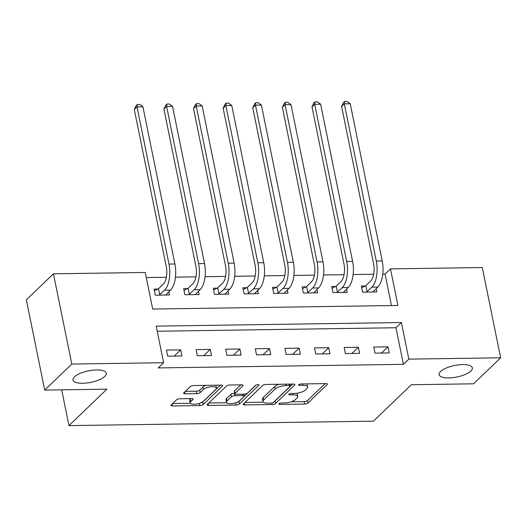 <?xml version="1.0" encoding="UTF-8"?>
<svg xmlns="http://www.w3.org/2000/svg" width="527" height="527" viewBox="0 0 527 527"><rect width="100%" height="100%" fill="white"/><g stroke="black" fill="none" stroke-linecap="round" stroke-linejoin="round"><path stroke-width="0.79" d="M279.02 403.708A1.825 0.632 168.5 0 0 278.862 404.044A1.825 0.632 168.5 0 0 279.903 404.393L304.613 404.038A2.602 0.896 168.5 0 0 307.999 402.977L327.148 384.585A2.602 0.896 168.5 0 0 327.372 384.104A2.602 0.896 168.5 0 0 325.89 383.597L301.18 383.959A1.825 0.632 168.5 0 0 298.802 384.697A1.825 0.632 168.5 0 0 298.651 385.039A1.825 0.632 168.5 0 0 299.692 385.389L302.887 385.342A8.333 2.879 168.5 0 1 307.643 386.95A8.333 2.879 168.5 0 1 306.925 388.504L305.331 390.039A8.333 2.879 168.5 0 1 294.481 393.419L291.286 393.465A1.825 0.632 168.5 0 0 288.915 394.203A1.825 0.632 168.5 0 0 288.756 394.539A1.825 0.632 168.5 0 0 289.797 394.894L292.992 394.848A8.333 2.879 168.5 0 1 297.755 396.456A8.333 2.879 168.5 0 1 297.03 398.01L295.436 399.538A8.333 2.879 168.5 0 1 284.587 402.918L281.392 402.964A1.825 0.632 168.5 0 0 279.02 403.708M104.814 376.39A16.976 5.863 168.5 0 0 106.289 373.228A16.976 5.863 168.5 0 0 92.627 370.211A16.976 5.863 168.5 0 0 74.491 376.838A16.976 5.863 168.5 0 0 73.016 380A16.976 5.863 168.5 0 0 86.678 383.017A16.976 5.863 168.5 0 0 104.814 376.39M470.874 371.034A16.976 5.863 168.5 0 0 472.344 367.872A16.976 5.863 168.5 0 0 458.688 364.855A16.976 5.863 168.5 0 0 440.546 371.482A16.976 5.863 168.5 0 0 439.077 374.644A16.976 5.863 168.5 0 0 452.733 377.661A16.976 5.863 168.5 0 0 470.874 371.034M179.898 398.768A2.602 0.896 168.5 0 0 176.512 399.822L171.137 404.98A2.602 0.896 168.5 0 0 170.913 405.467A2.602 0.896 168.5 0 0 172.401 405.968L199.845 405.566A2.602 0.896 168.5 0 0 203.231 404.512L222.381 386.12A2.602 0.896 168.5 0 0 222.605 385.632A2.602 0.896 168.5 0 0 221.116 385.132L193.679 385.533A2.602 0.896 168.5 0 0 190.287 386.587L183.798 392.819A2.602 0.896 168.5 0 0 183.574 393.307A2.602 0.896 168.5 0 0 185.056 393.807L196.802 393.636A2.602 0.896 168.5 0 0 200.194 392.582L203.409 389.493A6.963 2.404 168.5 0 1 210.853 386.772A6.963 2.404 168.5 0 1 216.459 388.01A6.963 2.404 168.5 0 1 215.853 389.308L203.244 401.416A6.963 2.404 168.5 0 1 195.807 404.137A6.963 2.404 168.5 0 1 190.201 402.898A6.963 2.404 168.5 0 1 190.807 401.6L192.908 399.578A2.602 0.896 168.5 0 0 193.132 399.097A2.602 0.896 168.5 0 0 191.644 398.596L179.898 398.768M500.65 357.787L473.556 383.814L411.363 384.723L373.426 421.159L68.971 425.612L106.909 389.176L44.709 390.085L71.804 364.058L53.444 273.809L145.254 272.466L152.698 309.053L397.925 305.469L390.481 268.882L482.291 267.538L500.65 357.787L408.84 359.131L401.396 322.544L156.176 326.127L163.62 362.714L71.804 364.058M163.62 362.714L158.199 367.918L403.418 364.335L408.84 359.131M243.467 403.926A2.602 0.896 168.5 0 0 243.237 404.407A2.602 0.896 168.5 0 0 244.726 404.914L272.169 404.512A2.602 0.896 168.5 0 0 275.555 403.451L294.705 385.059A2.602 0.896 168.5 0 0 294.936 384.578A2.602 0.896 168.5 0 0 293.447 384.071L266.003 384.473A2.602 0.896 168.5 0 0 262.611 385.527L243.467 403.926M236.004 405.039L208.56 405.441A2.602 0.896 168.5 0 1 207.078 404.94A2.602 0.896 168.5 0 1 207.302 404.453L226.452 386.06A2.602 0.896 168.5 0 1 229.838 385L241.583 384.829A2.602 0.896 168.5 0 1 243.072 385.336A2.602 0.896 168.5 0 1 242.848 385.817L235.082 393.28A2.602 0.896 168.5 0 0 234.858 393.761A2.602 0.896 168.5 0 0 236.34 394.268L244.133 394.15A2.602 0.896 168.5 0 0 247.519 393.096L255.608 385.329A1.825 0.632 168.5 0 1 257.551 384.618A1.825 0.632 168.5 0 1 259.02 384.941A1.825 0.632 168.5 0 1 258.862 385.283L239.396 403.985A2.602 0.896 168.5 0 1 236.004 405.039L235.556 402.819M403.418 364.335L395.975 327.748L157.211 331.239M387.977 346.825L373.762 347.029L375 353.13L389.216 352.919L387.977 346.825L381.508 353.031M358.36 347.253L344.144 347.464L345.383 353.564L359.598 353.353L358.36 347.253L351.891 353.465M328.743 347.688L314.527 347.899L315.772 353.992L329.988 353.788L328.743 347.688L322.28 353.9M299.125 348.123L284.909 348.334L286.154 354.427L300.37 354.223L299.125 348.123L292.663 354.335M269.514 348.558L255.299 348.762L256.537 354.862L270.753 354.651L269.514 348.558L263.045 354.77M239.897 348.993L225.681 349.197L226.92 355.297L241.135 355.086L239.897 348.993L233.428 355.198M210.28 349.421L196.064 349.632L197.302 355.732L211.518 355.521L210.28 349.421L203.811 355.633M180.662 349.856L166.446 350.066L167.685 356.16L181.901 355.956L180.662 349.856L174.2 356.068M391.462 305.561L385.059 274.086L382.76 274.119M373.669 274.251L353.143 274.554M344.059 274.686L323.525 274.982M314.441 275.12L293.914 275.417M284.824 275.549L264.297 275.852M255.206 275.983L234.68 276.286M225.589 276.418L205.062 276.715M195.972 276.853L175.445 277.149M166.361 277.281L146.295 277.577M365.218 285.996L361.357 286.049L362.596 292.149L376.812 291.945L376.146 288.664M335.6 286.431L331.74 286.484L332.978 292.584L347.194 292.373L346.529 289.092M305.989 286.859L302.123 286.919L303.361 293.019L317.577 292.808L316.911 289.527M276.372 287.294L272.505 287.353L273.744 293.447L287.959 293.243L287.294 289.962M246.755 287.729L242.888 287.788L244.133 293.882L258.349 293.677L257.677 290.397M217.137 288.164L213.27 288.216L214.515 294.316L228.731 294.106L228.059 290.825M187.52 288.592L183.659 288.651L184.898 294.751L199.114 294.54L198.448 291.26M157.902 289.027L154.042 289.086L155.281 295.186L169.496 294.975L168.831 291.695M61.692 389.835L68.971 425.612M44.709 390.085L26.35 299.837L53.444 273.809M385.059 274.086L390.481 268.882M395.975 327.748L401.396 322.544M297.755 396.456L297.254 394.018A8.333 2.879 168.5 0 0 296.714 393.254M307.643 386.95L307.149 384.512A8.333 2.879 168.5 0 0 306.767 383.88M291.154 401.785L304.112 401.594A2.602 0.896 168.5 0 0 307.505 400.54L325.133 383.61M274.488 401.403A2.602 0.896 168.5 0 0 275.061 401.014L292.689 384.084M244.989 402.463L263.355 402.193M271.102 403.115A1.825 0.632 168.5 0 0 273.473 402.378L290.278 386.232A1.825 0.632 168.5 0 0 290.436 385.896A1.825 0.632 168.5 0 0 289.395 385.54L286.023 385.593A8.333 2.879 168.5 0 0 275.18 388.966L263.691 400.006A8.333 2.879 168.5 0 0 262.966 401.554A8.333 2.879 168.5 0 0 267.729 403.168L271.102 403.115M278.961 384.282A8.333 2.879 168.5 0 0 274.686 386.528L275.18 388.966M262.966 401.554L262.472 399.117A8.333 2.879 168.5 0 1 263.197 397.569L274.686 386.528M226.623 402.727L208.824 402.99M240.826 384.842L234.581 390.836A2.602 0.896 168.5 0 0 234.357 391.324L234.858 393.761M256.115 385.006L238.896 401.541L239.396 403.985M227.018 401.021A6.963 2.404 168.5 0 0 226.419 402.318A6.963 2.404 168.5 0 0 232.018 403.557A6.963 2.404 168.5 0 0 239.462 400.836L243.902 396.574A2.602 0.896 168.5 0 0 244.133 396.087A2.602 0.896 168.5 0 0 242.644 395.586L234.851 395.698A2.602 0.896 168.5 0 0 231.465 396.752L227.018 401.021L226.524 398.583A6.963 2.404 168.5 0 0 225.925 399.874L226.419 402.318M226.524 398.583L230.964 394.315A2.602 0.896 168.5 0 1 234.357 393.261L234.752 393.254M236.471 402.509A2.602 0.896 168.5 0 0 238.896 401.541M190.201 402.898L189.707 400.461A6.963 2.404 168.5 0 1 190.306 399.163L190.886 398.603M216.459 388.01L215.958 385.573A6.963 2.404 168.5 0 0 215.793 385.211M205.978 385.349A6.963 2.404 168.5 0 0 202.915 387.049L203.409 389.493M185.32 391.357L196.307 391.199A2.602 0.896 168.5 0 0 199.693 390.145L202.915 387.049M200.464 403.01A2.602 0.896 168.5 0 0 202.737 402.075L220.358 385.145M172.658 403.517L190.372 403.26M361.713 287.808L365.817 285.687L370.646 281.049A13.261 5.955 -90.8 0 0 373.584 263.645L341.601 106.441L343.545 102.462L344.632 101.421L347.003 101.388L350.238 103.753L382.22 260.957A19.894 8.939 89.2 0 1 377.813 287.057L372.945 291.998M350.238 103.753L344.315 103.839L376.298 261.043A19.894 8.939 89.2 0 1 371.891 287.143L366.463 292.096M344.632 101.421L344.315 103.839L341.601 106.441M365.817 285.687L367.062 291.78M332.096 288.243L336.2 286.121L341.035 281.477A13.261 5.955 -90.8 0 0 343.973 264.08L311.984 106.876L313.934 102.897L315.014 101.856L317.386 101.823L320.62 104.188L352.603 261.392A19.894 8.939 89.2 0 1 348.195 287.492L343.327 292.432M320.62 104.188L314.698 104.274L346.68 261.478A19.894 8.939 89.2 0 1 342.273 287.577L336.845 292.525M315.014 101.856L314.698 104.274L311.984 106.876M336.2 286.121L337.445 292.215M302.478 288.677L306.589 286.55L311.417 281.912A13.261 5.955 -90.8 0 0 314.355 264.514L282.373 107.31L284.317 103.332L285.397 102.291L287.768 102.251L291.003 104.616L322.985 261.82A19.894 8.939 89.2 0 1 318.578 287.926L313.71 292.867M291.003 104.616L285.081 104.702L317.063 261.906A19.894 8.939 89.2 0 1 312.656 288.012L307.228 292.959M285.397 102.291L285.081 104.702L282.373 107.31M306.589 286.55L307.827 292.65M272.861 289.106L276.971 286.984L281.8 282.347A13.261 5.955 -90.8 0 0 284.738 264.943L252.756 107.739L254.699 103.766L255.779 102.719L258.151 102.686L261.385 105.051L293.368 262.255A19.894 8.939 89.2 0 1 288.961 288.355L284.099 293.295M261.385 105.051L255.463 105.136L287.446 262.341A19.894 8.939 89.2 0 1 283.039 288.447L277.61 293.394M255.779 102.719L255.463 105.136L252.756 107.739M276.971 286.984L278.21 293.084M243.243 289.54L247.354 287.419L252.183 282.782A13.261 5.955 -90.8 0 0 255.121 265.377L223.138 108.173L225.082 104.194L226.169 103.154L228.534 103.121L231.768 105.486L263.757 262.69A19.894 8.939 89.2 0 1 259.35 288.789L254.482 293.73M231.768 105.486L225.846 105.571L257.828 262.775A19.894 8.939 89.2 0 1 253.421 288.875L247.993 293.829M226.169 103.154L225.846 105.571L223.138 108.173M247.354 287.419L248.592 293.519M213.633 289.975L217.737 287.854L222.565 283.21A13.261 5.955 -90.8 0 0 225.503 265.812L193.521 108.608L195.464 104.629L196.551 103.588L198.923 103.555L202.157 105.92L234.14 263.125A19.894 8.939 89.2 0 1 229.732 289.224L224.864 294.165M202.157 105.92L196.228 106.006L228.217 263.21A19.894 8.939 89.2 0 1 223.81 289.31L218.376 294.257M196.551 103.588L196.228 106.006L193.521 108.608M217.737 287.854L218.975 293.947M184.015 290.41L188.119 288.282L192.948 283.645A13.261 5.955 -90.8 0 0 195.886 266.247L163.904 109.043L165.847 105.064L166.934 104.023L169.305 103.99L172.54 106.349L204.522 263.553A19.894 8.939 89.2 0 1 200.115 289.659L195.247 294.6M172.54 106.349L166.618 106.441L198.6 263.645A19.894 8.939 89.2 0 1 194.193 289.745L188.765 294.692M166.934 104.023L166.618 106.441L163.904 109.043M188.119 288.282L189.364 294.382M154.398 290.838L158.508 288.717L163.337 284.079A13.261 5.955 -90.8 0 0 166.275 266.675L134.286 109.471L136.236 105.499L137.316 104.458L139.688 104.418L142.922 106.783L174.905 263.987A19.894 8.939 89.2 0 1 170.498 290.087L165.63 295.034M142.922 106.783L137 106.869L168.983 264.073A19.894 8.939 89.2 0 1 164.576 290.179L159.147 295.127M137.316 104.458L137 106.869L134.286 109.471M158.508 288.717L159.747 294.817M279.679 403.313L279.903 404.393M299.468 384.308L299.692 385.389M289.573 393.807L289.797 394.894M292.709 393.445L292.992 394.848M302.603 383.939L302.887 385.342M326.977 383.742L327.148 384.585M307.505 400.54L307.999 402.977M304.112 401.594L304.613 404.038M294.534 384.216L294.705 385.059M275.061 401.014L275.555 403.451M271.866 403.036L272.169 404.512M244.35 403.069L244.726 404.914M289.112 384.137L289.395 385.54M285.739 384.183L286.023 385.593M263.197 397.569L263.691 400.006M208.191 403.603L208.56 405.441M242.677 384.973L242.848 385.817M234.581 390.836L235.082 393.28M258.744 384.69L258.862 385.283M242.354 394.176L242.644 395.586M234.357 393.261L234.851 395.698M230.964 394.315L231.465 396.752M192.737 398.735L192.908 399.578M190.306 399.163L190.807 401.6M199.693 390.145L200.194 392.582M196.307 391.199L196.802 393.636M184.687 391.969L185.056 393.807M222.21 385.277L222.381 386.12M202.737 402.075L203.231 404.512M199.397 403.379L199.845 405.566M172.026 404.13L172.401 405.968M377.813 287.057L371.891 287.143M382.22 260.957L376.298 261.043M348.195 287.492L342.273 287.577M352.603 261.392L346.68 261.478M318.578 287.926L312.656 288.012M322.985 261.82L317.063 261.906M288.961 288.355L283.039 288.447M293.368 262.255L287.446 262.341M259.35 288.789L253.421 288.875M263.757 262.69L257.828 262.775M229.732 289.224L223.81 289.31M234.14 263.125L228.217 263.21M200.115 289.659L194.193 289.745M204.522 263.553L198.6 263.645M170.498 290.087L164.576 290.179M174.905 263.987L168.983 264.073M290.081 384.124L290.436 385.896M243.737 394.156L244.133 396.087"/></g></svg>
